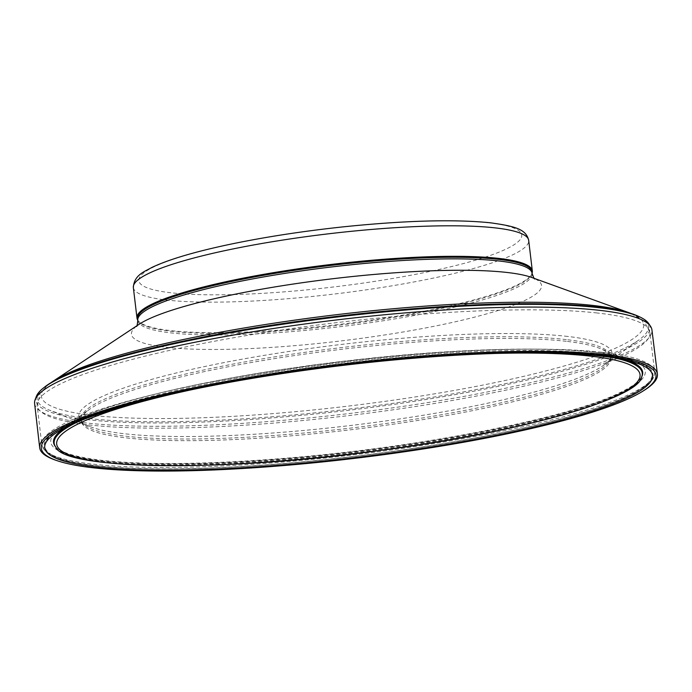 <?xml version="1.0" encoding="UTF-8"?>
<svg xmlns="http://www.w3.org/2000/svg" width="692" height="692" viewBox="0 0 692 692"><rect width="100%" height="100%" fill="white"/><g stroke="black" fill="none" stroke-linecap="round" stroke-linejoin="round"><path stroke-width="0.52" stroke-dasharray="3.46 2.59" d="M599.748 354.719A305.821 46.459 173.2 0 0 296.323 370.246A305.821 46.459 173.2 0 0 54.287 432.881A305.821 46.459 173.2 0 0 353.967 456.383A305.821 46.459 173.2 0 0 639.711 363.066A305.821 46.459 173.2 0 0 599.748 354.719M137.734 320.128A199.071 30.24 173.2 0 0 138.089 320.638A199.071 30.24 173.2 0 0 338.241 324.522A199.071 30.24 173.2 0 0 531.863 273.677A199.071 30.24 173.2 0 0 532.087 273.106M137.587 318.848A198.569 30.163 173.2 0 0 138.677 321.417A198.569 30.163 173.2 0 0 338.327 325.292A198.569 30.163 173.2 0 0 531.473 274.577A198.569 30.163 173.2 0 0 531.932 271.826M566.341 341.312A266.55 40.491 173.2 0 0 565.009 341.165A266.55 40.491 173.2 0 0 301.193 354.598A266.55 40.491 173.2 0 0 89.925 409.05A266.55 40.491 173.2 0 0 81.371 421.454A266.55 40.491 173.2 0 0 350.792 429.775A266.55 40.491 173.2 0 0 610.699 358.335A266.55 40.491 173.2 0 0 599.471 348.292A266.55 40.491 173.2 0 0 566.341 341.312M566.333 339.616A266.636 40.508 173.2 0 0 564.888 339.452A266.636 40.508 173.2 0 0 264.681 358.491A266.636 40.508 173.2 0 0 81.076 419.767A266.636 40.508 173.2 0 0 82.884 423.357A266.636 40.508 173.2 0 0 350.593 428.088A266.636 40.508 173.2 0 0 609.678 360.549A266.636 40.508 173.2 0 0 610.586 356.631A266.636 40.508 173.2 0 0 566.333 339.616M567.769 336.45A268.548 40.793 173.2 0 0 566.117 336.269A268.548 40.793 173.2 0 0 251.975 357.444A268.548 40.793 173.2 0 0 80.661 420.779A268.548 40.793 173.2 0 0 89.657 426.445A268.548 40.793 173.2 0 0 350.282 425.537A268.548 40.793 173.2 0 0 603.822 365.134A268.548 40.793 173.2 0 0 611.226 357.513A268.548 40.793 173.2 0 0 567.769 336.45M44.625 387.062A307.828 46.762 173.2 0 0 49.59 410.209A307.828 46.762 173.2 0 0 348.335 409.162A307.828 46.762 173.2 0 0 638.941 339.928A307.828 46.762 173.2 0 0 638.327 316.261M36.295 396.533A309.289 46.987 173.2 0 0 348.465 410.304A309.289 46.987 173.2 0 0 648.646 323.51M34.6 403.471A310.855 47.22 173.2 0 0 348.855 413.574A310.855 47.22 173.2 0 0 651.925 329.85M55.957 460.284A311.045 47.255 173.2 0 0 354.14 457.87A311.045 47.255 173.2 0 0 644.529 390.106M594.004 352.228A299.359 45.473 173.2 0 0 296.989 367.426A299.359 45.473 173.2 0 0 60.066 428.737A299.359 45.473 173.2 0 0 353.413 451.746A299.359 45.473 173.2 0 0 633.119 360.402A299.359 45.473 173.2 0 0 594.004 352.228M628.206 360.627A296.634 45.058 173.2 0 0 591.85 353.439A296.634 45.058 173.2 0 0 301.539 367.928A296.634 45.058 173.2 0 0 64.892 427.794M55.196 446.262A296.634 45.058 173.2 0 0 353.448 452.049A296.634 45.058 173.2 0 0 641.968 376.292L640.109 379.207C636.865 383.195 630.343 387.572 620.56 392.347C569.187 418.305 416.134 448.191 280.148 458.632C204.062 464.557 144.178 465.076 100.513 460.171C74.684 456.867 59.581 452.239 55.196 446.262M613.7 357.773A296.124 44.98 173.2 0 0 591.539 354.399A296.124 44.98 173.2 0 0 320.63 366.293A296.124 44.98 173.2 0 0 78.326 421.61M55.801 447.058A296.124 44.98 173.2 0 0 353.543 452.845A296.124 44.98 173.2 0 0 641.571 377.209M495.299 353.456A293.754 44.625 173.2 0 0 192.385 389.579M488.751 222.841A192.852 29.298 173.2 0 0 157.897 265.088A192.852 29.298 173.2 0 0 344.218 285.658A192.852 29.298 173.2 0 0 488.751 222.841M133.348 287.535A199.071 30.24 173.2 0 0 334.599 293.996A199.071 30.24 173.2 0 0 528.688 240.392M137.777 320.448A198.569 30.163 173.2 0 0 338.518 326.892A198.569 30.163 173.2 0 0 532.122 273.427M136.86 325.785L139.135 324.28A206.493 31.365 173.2 0 0 340.204 341.018A206.493 31.365 173.2 0 0 531.707 277.466L534.267 278.392M52.653 381.534A303.278 46.07 173.2 0 0 347.972 406.126A303.278 46.07 173.2 0 0 629.227 312.784M597.084 312.974A308.554 46.874 173.2 0 0 250.867 334.816A308.554 46.874 173.2 0 0 37.16 405.538A308.554 46.874 173.2 0 0 349.097 415.546A308.554 46.874 173.2 0 0 649.935 332.471A308.554 46.874 173.2 0 0 597.084 312.974M601.763 352.263A308.554 46.874 173.2 0 0 255.547 374.104A308.554 46.874 173.2 0 0 41.84 444.835A308.554 46.874 173.2 0 0 353.776 454.843A308.554 46.874 173.2 0 0 654.615 371.768A308.554 46.874 173.2 0 0 601.763 352.263M600.362 354.581A306.565 46.572 173.2 0 0 74.416 421.739A306.565 46.572 173.2 0 0 370.609 454.445A306.565 46.572 173.2 0 0 600.362 354.581M639.711 363.066L633.119 360.402C624.106 356.795 610.932 354.027 593.606 352.124C545.331 346.666 464.479 348.647 378.533 357.357C307.68 364.589 242.485 374.675 182.93 387.615C120.988 401.343 80.03 415.053 60.066 428.737L54.287 432.881M531.473 274.577L531.863 273.677M138.677 321.417L138.089 320.638M631.199 313.528L644.2 321.356L649.935 332.471L654.615 371.768C654.935 376.015 652.841 380.09 648.343 383.999L634.166 393.367C596.132 413.825 498.681 437.102 389.622 451.945C312.49 462.403 241.543 468.086 176.763 469.012C127.302 469.522 90.678 466.866 66.908 461.045C53.388 458.545 45.032 453.139 41.84 444.835L37.16 405.538L40.119 393.393L48.449 384.544L50.914 382.719M54.633 433.901L89.925 409.05M639.607 364.148L599.471 348.292M81.371 421.454L81.076 419.767M610.699 358.335L610.586 356.631M82.884 423.357L80.661 420.779M609.678 360.549L611.226 357.513M89.657 426.445L49.59 410.209M603.822 365.134L638.941 339.928"/><path stroke-width="1.04" d="M532.087 273.106A199.071 30.24 173.2 0 0 532.33 270.927A199.071 30.24 173.2 0 0 498.231 258.341A199.071 30.24 173.2 0 0 274.862 272.432A199.071 30.24 173.2 0 0 136.99 318.06A199.071 30.24 173.2 0 0 137.734 320.128M497.92 259.284A198.569 30.163 173.2 0 0 275.113 273.331A198.569 30.163 173.2 0 0 137.587 318.848L137.777 320.448A198.569 30.163 173.2 0 1 275.304 274.932A198.569 30.163 173.2 0 1 498.11 260.875A198.569 30.163 173.2 0 1 532.122 273.427L531.932 271.826A198.569 30.163 173.2 0 0 497.92 259.284M600.068 355.965A306.02 46.485 173.2 0 0 297.197 371.388A306.02 46.485 173.2 0 0 54.633 433.901A306.02 46.485 173.2 0 0 354.122 457.697A306.02 46.485 173.2 0 0 639.607 364.148A306.02 46.485 173.2 0 0 600.068 355.965M643.145 390.98L644.529 390.106A311.045 47.255 173.2 0 0 657.4 374.087L651.925 329.85A310.855 47.22 173.2 0 0 650.558 326.339L648.646 323.51A309.289 46.987 173.2 0 0 639.841 316.971L638.327 316.261A307.828 46.762 173.2 0 0 599.099 307.213A307.828 46.762 173.2 0 0 595.734 306.833A307.828 46.762 173.2 0 0 285.986 323.077A307.828 46.762 173.2 0 0 44.625 387.062L43.319 388.1A309.289 46.987 173.2 0 0 36.295 396.533L35.102 399.725A310.855 47.22 173.2 0 0 34.6 403.471L39.686 447.741A311.045 47.255 173.2 0 0 55.957 460.284L57.505 460.811A309.497 47.013 173.2 0 0 354.209 458.407A309.497 47.013 173.2 0 0 643.145 390.98A309.497 47.013 173.2 0 0 602.948 355.524L602.948 355.524A309.497 47.013 173.2 0 0 211.787 385.271A309.497 47.013 173.2 0 0 57.505 460.811M639.841 316.971A309.289 46.987 173.2 0 0 600.353 307.871A309.289 46.987 173.2 0 0 597.04 307.49A309.289 46.987 173.2 0 0 285.831 323.813A309.289 46.987 173.2 0 0 43.319 388.1M650.558 326.339A310.855 47.22 173.2 0 0 601.798 310.587A310.855 47.22 173.2 0 0 598.684 310.232A310.855 47.22 173.2 0 0 261.446 330.369A310.855 47.22 173.2 0 0 35.102 399.725M657.4 374.087A311.045 47.255 173.2 0 0 604.194 354.477A311.045 47.255 173.2 0 0 604.125 354.468A311.045 47.255 173.2 0 0 255.244 376.465A311.045 47.255 173.2 0 0 39.686 447.741M64.892 427.794A296.634 45.058 173.2 0 0 55.196 446.262L55.801 447.058C63.015 469.401 221.691 472.844 381.188 450.284C521.656 432.448 638.958 397.632 641.571 377.209A296.124 44.98 173.2 0 0 613.7 357.773M641.571 377.209L641.968 376.292A296.634 45.058 173.2 0 0 628.206 360.627M78.326 421.61A296.124 44.98 173.2 0 0 55.801 447.058M192.385 389.579A293.754 44.625 173.2 0 0 103.515 462.325A293.754 44.625 173.2 0 0 509.606 428.054A293.754 44.625 173.2 0 0 589.731 356.043A293.754 44.625 173.2 0 0 495.299 353.456M494.59 227.815A199.071 30.24 173.2 0 0 271.229 241.906A199.071 30.24 173.2 0 0 133.348 287.535C134.075 274.888 144.619 271.627 151.773 267.484C168.026 259.785 192.791 252.338 226.085 245.141C261.974 237.477 301.063 231.37 343.362 226.838C404.924 220.506 453.866 219.148 490.161 222.763C515.332 226.267 526.154 229.208 528.688 240.392A199.071 30.24 173.2 0 0 494.59 227.815M506.163 272.371A206.493 31.365 173.2 0 0 303.693 282.518A206.493 31.365 173.2 0 0 139.135 324.28L52.653 381.534A303.278 46.07 173.2 0 1 294.342 320.197A303.278 46.07 173.2 0 1 591.712 305.302A303.278 46.07 173.2 0 1 629.227 312.784L531.707 277.466A206.493 31.365 173.2 0 0 506.163 272.371M133.348 287.535L136.99 318.06M528.688 240.392L532.33 270.927M136.497 326.347C136.895 326.927 137.327 324.955 137.777 320.448M534.76 278.859C534.501 279.516 533.627 277.7 532.122 273.427M50.914 382.719L52.653 381.534M631.199 313.528L629.227 312.784"/></g></svg>
